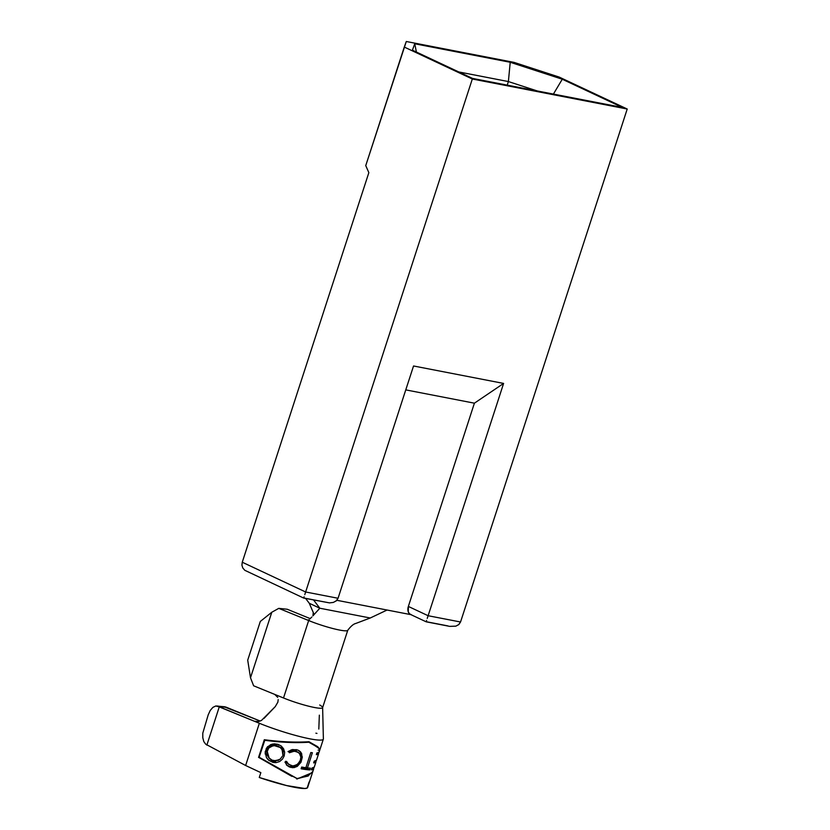 <?xml version="1.0" encoding="UTF-8"?>
<svg xmlns="http://www.w3.org/2000/svg" width="830" height="830" viewBox="0 0 830 830"><rect width="100%" height="100%" fill="white"/><g stroke="black" fill="none" stroke-linecap="round" stroke-linejoin="round"><path stroke-width="1.25" d="M297.078 778.54L307.837 776.102L312.837 771.464L313.667 768.933A43.596 5.426 -162 0 1 311.323 769.856L311.883 768.113A43.596 5.426 18 0 0 314.238 767.19L315.929 761.982A43.596 5.426 -162 0 1 313.657 762.895L314.217 761.162A43.596 5.426 18 0 0 316.489 760.239L318.606 753.723A43.596 5.426 -162 0 1 316.334 754.646L316.894 752.903A43.596 5.426 18 0 0 319.177 751.99L319.955 749.573L317.268 747.01L308.802 742.228C295.667 743.089 280.955 742.445 264.656 740.277L259.147 757.219C273.392 765.851 286.039 772.958 297.078 778.54L259.147 757.219L264.801 740.267C280.893 742.342 295.449 742.943 308.47 742.072L308.47 742.072M319.166 751.503L318.772 752.457L316.894 752.903L316.334 754.646L318.637 753.63L316.873 752.986L318.637 753.63A43.596 5.426 -162 0 1 318.606 753.723M316.521 760.145L314.217 761.162L313.657 762.895L315.95 761.888L314.197 761.235L315.95 761.888A43.596 5.426 -162 0 1 315.929 761.982M314.259 767.096L311.883 768.113L311.323 769.856L313.252 769.4L313.657 768.435L312.588 768.041L313.657 768.435L313.937 767.584L313.657 768.435A43.596 5.426 -162 0 1 313.667 768.933M318.876 752.385L318.492 753.578L318.876 752.385M316.199 760.633L315.805 761.836L316.199 760.633M310.814 752.53A43.596 5.426 18 0 0 312.381 752.727L307.432 767.926A43.596 5.426 18 0 0 310.358 768.134L309.798 769.877A43.596 5.426 -162 0 1 301.114 768.777L301.674 767.045A43.596 5.426 18 0 0 305.865 767.729L310.814 752.53A43.596 5.426 18 0 0 312.381 752.727L307.432 767.926A43.596 5.426 18 0 0 310.358 768.134L309.798 769.877L306.011 769.555L301.114 768.777L301.674 767.045A43.596 5.426 18 0 0 305.865 767.729L310.814 752.53M300.17 760.84L300.875 757.095L300.138 754.428L298.437 752.468L294.38 751.16L289.411 752.727L288.456 751.368L292.451 749.532L297.711 750.009L301 752.468L302.307 757.147L300.968 762.272L297.285 766.38L292.43 767.719L287.232 765.613L284.97 762.075L286.589 761.411L288.508 764.243L292.783 765.945L296.787 764.887L299.838 761.546M265.164 753.962L266.326 748.307L270.559 744.676L274.242 743.825L278.019 744.354L281.308 746.046L283.621 748.847L284.659 752.302L284.202 755.923L282.428 759.191L279.586 761.567L276.048 762.625L273.277 762.448L268.941 760.425L266.43 757.51L267.54 759.087M312.92 615.839L319.82 608.224L313.595 599.997L319.82 608.224L370.253 617.997L387.081 610.029L370.253 617.997L319.82 608.224L309.279 603.275L305.637 598.461L309.279 603.275L313.284 612.54L312.92 615.839L319.82 608.224L309.279 603.275L314.134 614.511M263.992 718.417L275.259 706.621L261.543 720.378L258.659 721.529L254.437 721.27L259.354 723.272L245.639 765.499L205.684 744.178L245.639 765.499L260.848 772.637L259.271 777.503A43.596 5.426 18 0 0 307.619 787.556L312.682 771.962M355.759 623.465L370.253 617.997L355.79 623.455C353.456 623.994 350.758 626.297 347.718 630.354A26.664 3.32 -162 0 1 308.667 620.55L283.507 697.978L253.617 685.788L250.504 677.788L271.794 612.25L278.776 608.359L287.232 609.251L310.358 618.682L287.232 609.251L278.776 608.359L308.667 620.55A26.664 3.32 18 0 0 347.48 630.561M309.32 620.155L307.442 620.052L309.372 619.761L307.442 620.052L278.776 608.359L271.794 612.25L250.504 677.788L247.714 660.182L260.298 621.463L271.794 612.25L260.298 621.463L247.714 660.182L250.504 677.788L253.617 685.788L274.74 694.409L277.718 697.356M310.14 618.599L311.852 617.032L310.14 618.599M308.573 620.207L307.442 620.052L308.667 620.55L283.507 697.978A26.664 3.32 18 0 0 308.947 706.268A26.664 3.32 18 0 0 322.611 707.679L347.77 630.24M307.442 620.052L308.822 620.135M319.737 705.002A26.664 3.32 -162 0 1 322.559 707.783A26.664 3.32 -162 0 1 283.507 697.978L274.74 694.409L276.546 695.592M277.874 702.139L275.259 706.621L277.874 702.139L278.195 699.555M322.631 707.534L323.378 738.918A43.596 5.426 -162 0 1 323.347 739.157A43.596 5.426 -162 0 1 300.979 736.843A43.596 5.426 -162 0 1 259.354 723.272A43.596 5.426 18 0 0 323.254 739.333M319.343 715.159L318.813 729.051M217.242 705.998L226.632 707.368A12.824 10.956 -83.9 0 0 224.069 706.714L215.81 705.977L212.874 707.378L210.208 710.49L208.216 714.827L202.779 733.181L202.79 737.746L203.807 741.584L205.684 744.178L203.807 741.584L202.79 737.746L202.779 733.181L208.216 714.827L210.208 710.49L212.874 707.378L215.81 705.977L219.265 706.911L206.846 745.133L219.265 706.911L254.437 721.27L258.006 721.654L254.437 721.27L218.57 706.506L226.632 707.368L260.174 721.052L223.882 706.693M261.543 720.378L258.659 721.529L254.437 721.27L259.354 723.272L245.639 765.499L260.848 772.637L259.271 777.503L286.558 785.553L304.745 788.5L307.193 788.033L309.113 781.985M308.957 741.73L317.319 746.471L319.924 749.251L317.703 746.73L308.957 741.73C295.625 742.57 280.737 741.896 264.314 739.727L258.555 757.437L264.314 739.727M312.308 772.626L296.922 779.028L312.308 772.626M315.877 733.181L316.956 733.409M291.413 776.102L258.721 757.427L291.942 776.382M258.555 757.437L264.459 739.738L258.721 757.427L290.666 775.697M296.621 778.872L308.584 775.749M319.643 748.826L308.916 741.73M318.108 750.123C322.227 750.102 319.125 747.467 308.802 742.228C295.667 743.089 280.955 742.445 264.656 740.277L264.801 740.267M289.546 767.055L286.9 765.302M287.056 762.438L286.589 761.411L284.97 762.075M298.707 752.675L294.826 750.434L299.402 753.35L300.875 757.095L300.439 760.104L297.804 764.15L293.695 765.924L291.434 765.748L287.834 763.569M285.904 761.691L288.508 764.243M298.437 752.468L299.402 753.35M292.523 751.337L295.999 751.389L294.826 750.434L288.02 751.596L291.34 750.237L296.383 751.026M288.456 751.368L289.411 752.727M296.549 749.646L291.071 749.915M299.381 750.86L301.819 754.065L300.429 751.762L298.24 750.227M293.893 767.667L297.285 766.38L300.968 762.272L302.307 757.147L301.207 753.567L301.332 760.187C299.028 765.54 295.117 767.646 289.608 766.505L290.78 767.46M286.34 764.897L289.608 766.505L293.218 766.858M294.494 766.64L296.735 765.768M300.585 761.94L301.881 756.825L300.242 751.845M285.644 761.255L286.889 762.895M279.305 759.761L271.337 761.359L272.375 762.199L276.048 762.625L279.586 761.567L282.428 759.191L284.202 755.923L282.874 754.844L284.202 755.923L284.659 752.302L283.621 748.847L281.308 746.046L278.019 744.354L272.354 744.085L267.447 746.793L265.144 751.939L266.43 757.51M268.059 759.699L271.337 761.359L268.391 759.958M281.121 746.046L283.02 754.034M278.942 759.958L275.892 760.799L272.167 760.187M271.337 759.792L269.19 758.226L266.949 750.413L268.391 747.757L270.736 745.859L273.589 745.008L276.494 745.267C272.001 744.365 268.827 746.087 266.949 750.413L266.793 754.605L269.283 758.309M270.113 758.973L268.017 756.659L266.907 752.188L268.796 747.986L272.852 745.828L274.429 745.651L271.358 746.274L268.796 747.986L267.229 750.652L266.938 753.744L268.972 757.915L272.126 760.176L275.892 760.799L280.301 759.066L282.501 756.047M276.587 745.859L280.333 747.591L277.853 745.786M282.874 754.854L282.127 749.729L280.187 747.477L282.127 749.729L283.051 753.837M269.657 760.726L275.601 761.484M278.278 760.456L279.793 759.357M282.812 754.792L283.279 751.202L282.304 747.799M280.187 747.477L274.408 745.662M305.98 767.387L307.432 767.926L305.98 767.387M301.186 768.559L305.679 768.352L309.798 769.877L305.679 768.352L305.99 767.387L305.679 768.352L301.186 768.559M507.223 85.127L508.385 81.558L537.238 90.947L508.385 81.558L507.223 85.127M426.226 621.639L426.589 620.477L426.215 621.701L447.847 625.893M303.749 597.901L304.112 596.749L303.739 597.974L329.5 602.891L333.359 602.414L336.368 600.785L338.059 598.264L305.637 591.987L472.312 79.006L404.272 47.051L406.295 41.5L514.061 62.385L559.181 77.076L627.221 109.021L472.312 79.006L627.221 109.021L460.546 622.002L428.124 615.725L503.603 383.429L413.537 365.978L338.059 598.264L413.537 365.978L503.603 383.429L474.407 403.183L405.766 389.882L474.407 403.183L408.36 606.44L408.277 611.876L409.522 613.795L411.41 614.75M336.866 600.298L410.933 614.657L336.866 600.298M458.544 624.783L460.546 622.002L428.124 615.725L427.253 618.402L428.124 615.725L408.36 606.44L428.124 615.725L503.603 383.429L474.407 403.183L408.36 606.44A7.688 5.416 115.2 0 0 410.497 614.449L426.184 621.815L449.673 626.37L455.846 626.152L458.855 624.523L460.546 622.002L627.221 109.021L559.181 77.076L514.061 62.385L406.295 41.5L365.75 165.616L368.842 172.65L242.256 562.221L368.842 172.65L365.75 165.616L404.272 47.051L472.312 79.006L305.637 591.987L242.256 562.221L241.924 565.147L242.256 562.221L305.637 591.987L304.776 594.664L305.637 591.987L338.059 598.264L336.057 601.045M562.273 79.224L510.222 62.281L414.741 43.772L412.406 50.174L472.529 78.414L622.396 107.454L562.273 79.224L510.222 62.281L508.385 81.558L458.751 71.94L508.385 81.558L510.222 62.281L414.741 43.772L412.406 50.174L472.529 78.414L622.396 107.454L562.273 79.224L553.413 94.081L562.273 79.224M242.775 567.938L241.924 565.147L242.775 567.938L244.674 570.168L242.775 567.938M244.943 570.366L303.697 598.077L329.5 602.891M416.411 52.051L414.741 43.772L416.411 52.051M323.347 739.157L320.121 749.085"/></g></svg>
